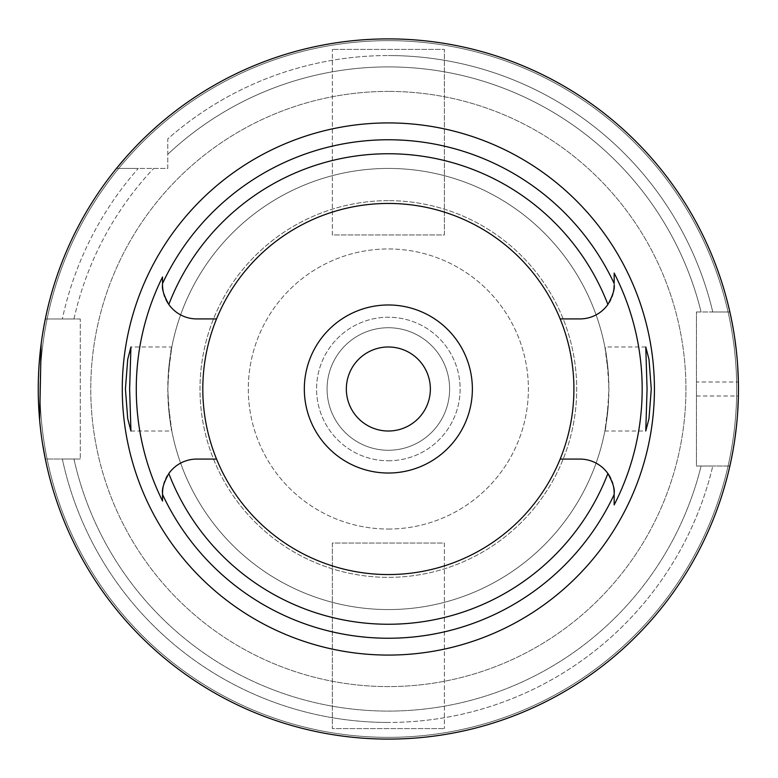 <?xml version="1.0" encoding="UTF-8"?>
<svg xmlns="http://www.w3.org/2000/svg" width="778" height="778" viewBox="0 0 778 778"><rect width="100%" height="100%" fill="white"/><g stroke="black" fill="none" stroke-linecap="round" stroke-linejoin="round"><path stroke-width="0.58" stroke-dasharray="3.89 2.92" d="M163.215 291.507A34.174 34.174 0 0 0 163.818 293.996M164.712 296.749A34.174 34.174 0 0 0 165.918 299.549M168.816 304.47A34.174 34.174 0 0 0 196.708 318.912L216.547 318.912M388.348 574.553A185.553 185.553 0 0 1 202.795 389A185.553 185.553 0 0 1 388.348 203.447A185.553 185.553 0 0 1 573.901 389A185.553 185.553 0 0 1 388.348 574.553M216.547 459.088L196.708 459.088A34.174 34.174 0 0 0 167.338 475.796M165.918 478.451A34.174 34.174 0 0 0 164.722 481.251M163.818 483.994A34.174 34.174 0 0 0 163.215 486.493M162.534 494.477L162.534 495.071M162.534 277.561L162.534 281.529M560.16 318.912L579.999 318.912A34.174 34.174 0 0 0 609.369 302.204M610.788 299.549A34.174 34.174 0 0 0 611.985 296.749M612.889 294.006A34.174 34.174 0 0 0 613.492 291.507M614.163 283.649L614.163 282.219M614.163 273.584L614.163 273.097M614.163 504.329L614.163 497.706M613.492 486.493A34.174 34.174 0 0 0 612.889 484.004M611.985 481.251A34.174 34.174 0 0 0 610.788 478.451M607.89 473.53A34.174 34.174 0 0 0 579.999 459.088L560.16 459.088M130.937 431.012L171.831 431.012L168.427 405.737C174.525 447.097 169.993 432.957 167.785 389C169.954 345.364 174.544 330.679 168.427 372.263A220.563 220.563 0 0 1 388.348 168.437A220.563 220.563 0 0 1 608.279 372.263L608.843 389L608.279 405.737A220.563 220.563 0 0 1 388.348 609.563A220.563 220.563 0 0 0 608.911 389A220.563 220.563 0 0 0 388.348 168.437A220.563 220.563 0 0 0 167.785 389A220.563 220.563 0 0 0 388.348 609.563A220.563 220.563 0 0 1 168.427 405.737L167.863 389L168.427 372.263L171.831 346.988L130.937 346.988M388.348 200.646A188.354 188.354 0 0 0 199.995 389A188.354 188.354 0 0 0 388.348 577.354A188.354 188.354 0 0 0 576.702 389A188.354 188.354 0 0 0 388.348 200.646A188.354 188.354 0 0 1 576.702 389A188.354 188.354 0 0 1 388.348 577.354A188.354 188.354 0 0 1 199.995 389A188.354 188.354 0 0 1 388.348 200.646M645.769 346.988L604.876 346.988L608.279 372.263C602.182 330.903 606.714 345.043 608.911 389C606.752 432.636 602.153 447.321 608.279 405.737L604.876 431.012L645.769 431.012M388.348 304.976A84.024 84.024 0 0 1 472.372 389A84.024 84.024 0 0 1 388.348 473.024A84.024 84.024 0 0 1 304.324 389A84.024 84.024 0 0 1 388.348 304.976M388.348 346.988A42.012 42.012 0 0 1 430.36 389A42.012 42.012 0 0 1 388.348 431.012A42.012 42.012 0 0 1 346.336 389A42.012 42.012 0 0 1 388.348 346.988M388.348 450.268A61.268 61.268 0 0 0 449.616 389A61.268 61.268 0 0 0 388.348 327.733A61.268 61.268 0 0 0 327.081 389A61.268 61.268 0 0 0 388.348 450.268A61.268 61.268 0 0 1 327.081 389A61.268 61.268 0 0 1 388.348 327.733A61.268 61.268 0 0 1 449.616 389A61.268 61.268 0 0 1 388.348 450.268M388.348 460.771A71.77 71.77 0 0 0 460.119 389A71.77 71.77 0 0 0 388.348 317.229A71.77 71.77 0 0 0 316.578 389A71.77 71.77 0 0 0 388.348 460.771A71.77 71.77 0 0 1 316.578 389A71.77 71.77 0 0 1 388.348 317.229A71.77 71.77 0 0 1 460.119 389A71.77 71.77 0 0 1 388.348 460.771M388.348 529.04A140.04 140.04 0 0 0 528.388 389A140.04 140.04 0 0 0 388.348 248.96A140.04 140.04 0 0 0 248.308 389A140.04 140.04 0 0 0 388.348 529.04A140.04 140.04 0 0 1 248.308 389A140.04 140.04 0 0 1 388.348 248.96A140.04 140.04 0 0 1 528.388 389A140.04 140.04 0 0 1 388.348 529.04M388.348 737.35A348.349 348.349 0 0 0 736.698 389A348.349 348.349 0 0 0 388.348 40.651A348.349 348.349 0 0 0 39.999 389A348.349 348.349 0 0 0 388.348 737.35A348.349 348.349 0 0 1 39.999 389A348.349 348.349 0 0 1 388.348 40.651A348.349 348.349 0 0 1 736.698 389A348.349 348.349 0 0 1 388.348 737.35M332.332 234.956L332.332 49.403L332.332 234.956L444.364 234.956L444.364 49.403L332.332 49.403L444.364 49.403L444.364 234.956L332.332 234.956M444.364 543.044L444.364 728.597L444.364 543.044L332.332 543.044L332.332 728.597L444.364 728.597L332.332 728.597L332.332 543.044L444.364 543.044M388.348 91.415A297.585 297.585 0 0 0 90.763 389A297.585 297.585 0 0 0 388.348 686.585A297.585 297.585 0 0 0 685.933 389A297.585 297.585 0 0 0 388.348 91.415A297.585 297.585 0 0 1 685.933 389A297.585 297.585 0 0 1 388.348 686.585A297.585 297.585 0 0 1 90.763 389A297.585 297.585 0 0 1 388.348 91.415M167.785 168.437L167.785 138.912A333.451 333.451 0 0 1 388.348 55.549A333.451 333.451 0 0 0 167.785 138.912L167.785 168.437L116.467 168.437A350.1 350.1 0 0 0 45.328 318.98L62.337 318.98L45.328 318.98A350.1 350.1 0 0 1 116.467 168.437L167.785 168.437M80.26 318.98L45.328 318.98L80.26 318.98L80.26 459.02L80.26 318.98M80.26 459.02L45.328 459.02A350.1 350.1 0 0 0 729.871 466.022L712.784 466.022L729.871 466.022A350.1 350.1 0 0 1 45.328 459.02L80.26 459.02M696.436 466.022L729.871 466.022L696.436 466.022L696.436 311.978L696.436 466.022M696.436 311.978L729.871 311.978A350.1 350.1 0 0 0 167.785 117.118A350.1 350.1 0 0 1 729.871 311.978L696.436 311.978M712.784 311.978L729.871 311.978L712.784 311.978A333.451 333.451 0 0 0 388.348 55.549A333.451 333.451 0 0 1 712.784 311.978L701.095 311.978L712.784 311.978M701.095 466.022L712.784 466.022A333.451 333.451 0 0 1 388.348 722.451A333.451 333.451 0 0 0 712.784 466.022L701.095 466.022A322.092 322.092 0 0 1 73.959 459.02L62.337 459.02A333.451 333.451 0 0 0 388.348 722.451A333.451 333.451 0 0 1 62.337 459.02L73.959 459.02A322.092 322.092 0 0 0 701.095 466.022M116.467 168.437L138.27 168.437A333.451 333.451 0 0 0 62.337 318.98L73.959 318.98A322.092 322.092 0 0 1 153.626 168.437A322.092 322.092 0 0 0 73.959 318.98L62.337 318.98A333.451 333.451 0 0 1 138.27 168.437L116.467 168.437A350.1 350.1 0 0 0 45.328 318.98M128.37 154.521L128.983 153.85M133.164 149.318L133.884 148.549M136.617 145.69L138.114 144.154M143.93 138.338L145.262 137.054M148.53 133.942L150.728 131.89M158.634 124.801L162.203 121.747M44.015 325.71L43.801 326.906M42.547 334.316L41.146 344.061M39.62 419.906L40.991 432.685M41.234 434.61L42.557 443.723M45.328 459.02A350.1 350.1 0 0 0 729.871 466.022M729.871 311.978A350.1 350.1 0 0 0 167.785 117.118M167.785 154.277A322.092 322.092 0 0 1 701.095 311.978A322.092 322.092 0 0 0 167.785 154.277M731.339 318.815L731.456 319.34M732.934 327.11L734.743 338.177M736.435 351.5L737.719 366.409M737.729 411.416L736.465 426.247M734.782 439.57L732.973 450.695M731.495 458.466L731.369 459.078M696.436 396.002L738.38 396.002A350.1 350.1 0 0 0 738.38 381.998L696.436 381.998M388.348 609.563A220.563 220.563 0 0 1 168.427 405.737M168.427 372.263A220.563 220.563 0 0 1 388.348 168.437"/><path stroke-width="1.17" d="M216.547 318.912A185.553 185.553 0 0 0 388.348 574.553A185.553 185.553 0 0 0 560.16 318.912A185.553 185.553 0 0 0 216.547 318.912L196.708 318.912A34.174 34.174 0 0 1 168.816 304.47C163.905 295.552 161.814 288.969 162.534 284.738A34.174 34.174 0 0 0 163.215 291.507M613.492 291.507A34.174 34.174 0 0 0 614.163 284.738C614.892 288.978 612.801 295.552 607.89 304.47A34.174 34.174 0 0 1 579.999 318.912L560.16 318.912M163.818 293.996A34.174 34.174 0 0 0 164.712 296.749M165.918 299.549A34.174 34.174 0 0 0 168.816 304.47A235.248 235.248 0 0 1 607.89 304.47M167.338 475.796A34.174 34.174 0 0 0 165.918 478.451M164.722 481.251A34.174 34.174 0 0 0 163.818 483.994M163.215 486.493A34.174 34.174 0 0 0 162.534 493.262L162.534 494.477L162.534 493.262C161.814 489.022 163.905 482.448 168.816 473.53A34.174 34.174 0 0 1 196.708 459.088L216.547 459.088M162.534 495.071L162.534 501.013A252.072 252.072 0 0 1 162.534 276.978L162.534 277.561M162.534 281.529L162.534 283.717M162.534 284.184L162.534 283.523A249.232 249.232 0 0 1 614.163 283.523L614.163 273.097A253.823 253.823 0 0 1 614.163 504.903L614.163 494.487A249.232 249.232 0 0 1 162.534 494.477L162.534 501.013M610.788 478.451A34.174 34.174 0 0 0 579.999 459.088L560.16 459.088M168.816 473.53A235.248 235.248 0 0 0 607.89 473.53C612.801 482.448 614.892 489.031 614.163 493.262L614.163 494.487M162.534 276.978L162.534 283.523M388.348 122.924A266.076 266.076 0 0 0 122.272 389A266.076 266.076 0 0 0 388.348 655.076A266.076 266.076 0 0 0 654.424 389A266.076 266.076 0 0 0 388.348 122.924M129.625 389L130.937 346.988L127.728 359.28L125.423 389L127.709 418.583L130.937 431.012L129.625 389M651.274 389L648.998 359.417L645.769 346.988L647.072 389L645.769 431.012L648.969 418.72L651.274 389M609.369 302.204A34.174 34.174 0 0 0 610.788 299.549M611.985 296.749A34.174 34.174 0 0 0 612.889 294.006M614.163 282.219L614.163 273.584M614.163 504.903L614.163 504.329M614.163 497.706L614.163 494.283M614.163 493.836L614.163 493.262A34.174 34.174 0 0 0 613.492 486.493M612.889 484.004A34.174 34.174 0 0 0 611.985 481.251M388.348 473.024A84.024 84.024 0 0 0 472.372 389A84.024 84.024 0 0 0 388.348 304.976A84.024 84.024 0 0 0 304.324 389A84.024 84.024 0 0 0 388.348 473.024M388.348 431.012A42.012 42.012 0 0 0 430.36 389A42.012 42.012 0 0 0 388.348 346.988A42.012 42.012 0 0 0 346.336 389A42.012 42.012 0 0 0 388.348 431.012M116.467 168.437L125.491 157.749M125.657 157.574L128.37 154.521M128.983 153.85L133.164 149.318M133.884 148.549L136.617 145.69M138.114 144.154L143.93 138.338M145.262 137.054L148.53 133.942M150.728 131.89L158.634 124.801M162.203 121.747L167.785 117.118M45.328 318.98L44.015 325.71M43.801 326.906L42.547 334.316M41.146 344.061L39.62 419.906M40.991 432.685L41.234 434.61M42.557 443.723L45.328 459.02M388.348 739.1A350.1 350.1 0 0 1 38.248 389A350.1 350.1 0 0 1 388.348 38.9A350.1 350.1 0 0 1 738.448 389A350.1 350.1 0 0 1 388.348 739.1M729.871 311.978L730.25 313.69M730.309 313.923L731.339 318.815M731.456 319.34L732.934 327.11M734.743 338.177L736.435 351.5M737.719 366.409L738.38 381.998M738.38 396.002L737.729 411.416M736.465 426.247L734.782 439.57M732.973 450.695L731.495 458.466M731.369 459.078L730.328 463.999M730.26 464.281L729.871 466.022"/></g></svg>
